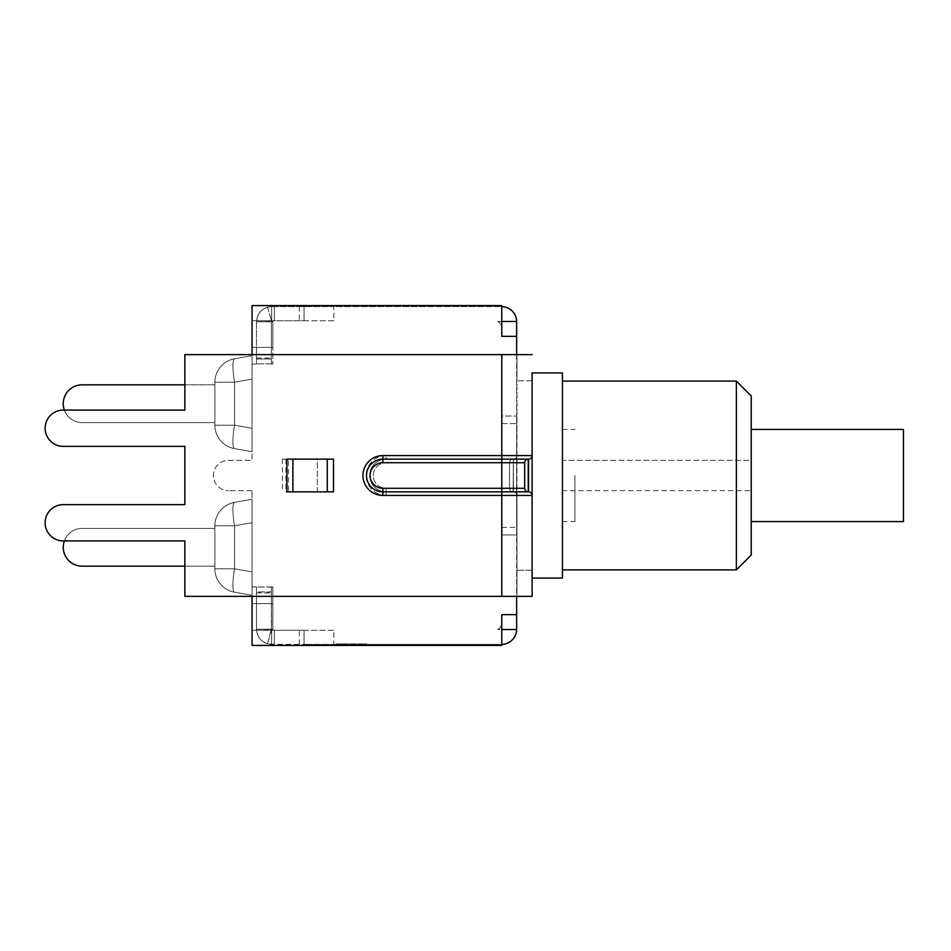 <?xml version="1.0" encoding="UTF-8"?>
<svg xmlns="http://www.w3.org/2000/svg" width="951" height="951" viewBox="0 0 951 951"><rect width="100%" height="100%" fill="white"/><g stroke="black" fill="none" stroke-linecap="round" stroke-linejoin="round"><path stroke-width="0.71" stroke-dasharray="4.75 3.57" d="M274.34 306.626L274.34 320.749L304.07 320.749L272.854 320.749L274.34 320.749L272.854 320.749L272.854 321.497L272.854 320.749L274.34 320.749L274.34 306.626L271.665 306.626L304.07 306.626L271.665 306.626L271.665 321.497L272.854 321.497L271.665 321.497L271.665 306.626L274.34 306.626L274.34 320.749L274.34 306.626M304.07 306.626L304.07 320.749L304.07 306.626L304.07 320.749L333.801 320.749L333.801 306.626L304.07 306.626L501.486 306.626L333.801 306.626M501.783 321.497L516.655 321.497L501.783 321.497L501.783 306.626L501.783 321.497L516.655 321.497L516.655 629.503A15.168 15.168 0 0 1 501.783 644.374L501.783 629.503L516.655 629.205L501.783 629.503L501.783 644.374A15.168 15.168 0 0 1 501.486 644.374L304.07 644.374L304.07 630.251L272.854 630.251L272.854 629.503L271.665 629.503L272.854 629.503L271.665 629.503L272.854 629.503L272.854 630.251L274.34 630.251L272.854 630.251L272.854 629.503L272.854 630.251L333.801 630.251L333.801 644.374L304.07 644.374L304.07 630.251L304.07 644.374L271.665 644.374L271.665 629.503L271.665 644.374L274.34 644.374L274.34 630.251L274.34 644.374L304.07 644.374M271.368 363.841L271.368 321.795L271.368 363.841L256.508 363.841L271.368 363.841M267.588 307.185L271.665 306.626C262.464 307.53 257.412 312.594 256.508 321.795L271.368 321.795L256.508 321.795L256.508 364.078L256.508 358.063L256.508 358.979L271.368 358.979L256.508 358.979L256.508 321.795C256.948 314.46 260.633 309.586 267.588 307.185L271.594 321.509L272.854 321.497L271.665 321.497L271.665 313.794L271.368 321.795L256.508 321.795L271.594 321.509L267.588 307.185L271.665 306.626L271.665 313.794L271.665 306.626L267.588 307.185C260.633 309.586 256.948 314.46 256.508 321.795C256.948 314.46 260.633 309.586 267.588 307.185L271.594 321.509M256.508 592.021L256.508 586.922L271.368 587.159L271.368 592.021L256.508 592.021L256.508 629.205L256.508 587.159M271.368 592.021L271.368 587.159M256.508 587.124L256.508 591.938L271.368 591.938L271.368 586.886L256.508 587.124L256.508 629.205L256.508 591.938M271.368 587.124L271.665 644.374L271.665 629.503L256.508 629.205C257.412 638.406 262.464 643.47 271.665 644.374L274.34 644.374L274.34 630.251L274.34 644.374L267.588 643.815L271.368 629.205L267.588 643.815C260.633 641.414 256.948 636.54 256.508 629.205L271.368 629.205L256.508 629.205C256.948 636.54 260.633 641.414 267.588 643.815L271.665 644.374L267.588 643.815L271.594 629.491M339.935 643.922L366.824 644.374L339.935 643.922M366.824 643.922L351.406 644.374L366.824 643.922M362.89 643.922L351.43 644.374L366.92 644.374L351.43 643.922L362.89 643.922M363.496 643.922L335.929 643.922L363.496 644.374M339.983 644.374L360.417 644.374L339.983 644.374M339.352 644.374L351.43 644.374L339.352 643.922M336.559 643.922L366.29 644.374L336.559 643.922M333.801 644.374L501.486 644.374A15.168 15.168 0 0 0 501.783 644.374L501.783 645.408L501.783 644.374M516.655 354.64L516.655 596.36M516.655 534.961L516.655 527.425L516.655 534.961L501.783 534.961L501.783 527.425L501.783 534.961L516.655 534.961M516.655 423.575L516.655 527.425L516.655 416.039L516.655 423.575L501.783 423.575L501.783 527.425L501.783 416.039L516.655 416.039L501.783 416.039L501.783 423.575L516.655 423.575M501.783 629.503L501.783 614.643L501.783 629.503L516.655 629.503M252.051 596.36L252.051 490.668L252.051 645.408L252.051 630.251L252.051 645.408L501.783 645.408L501.783 614.643L516.655 614.643M252.051 354.64L252.051 460.332L228.561 460.332A15.168 15.168 0 0 0 213.393 475.5A15.168 15.168 0 0 0 228.561 490.668A15.168 15.168 0 0 1 213.393 475.5A15.168 15.168 0 0 1 228.561 460.332L252.051 460.332L252.051 305.592L252.051 320.749L272.854 320.749L272.854 347.388L272.854 320.749L272.854 321.497L272.854 320.749L252.051 320.749L252.051 305.592L501.783 305.592L501.783 306.626A15.168 15.168 0 0 0 501.486 306.626A15.168 15.168 0 0 1 501.783 306.626L501.783 336.357L516.655 336.357M501.783 306.626A15.168 15.168 0 0 1 516.655 321.497M256.508 321.795L256.508 358.063L256.508 321.795M267.588 643.815C260.633 641.414 256.948 636.54 256.508 629.205L271.368 629.205L271.368 591.938M271.368 629.205L271.368 592.937L271.368 629.205M333.801 320.749L252.051 320.749L252.051 364.078L252.051 320.749L252.051 347.388L252.051 320.749L272.854 320.749L272.854 364.078L272.854 320.749L252.051 320.749L304.07 320.749M333.801 630.251L252.051 630.251L272.854 630.251L252.051 630.251L252.051 586.886L252.051 630.251L252.051 603.588L252.051 630.251L272.854 630.251L272.854 586.886L272.854 630.251L272.854 586.922L272.854 630.251L252.051 630.251L304.07 630.251M252.051 645.408L501.783 645.408L252.051 645.408M184.851 384.822L82.131 384.822A18.877 18.877 0 0 0 63.253 403.7A18.877 18.877 0 0 0 82.131 422.577L214.878 422.577L82.131 422.577A18.877 18.877 0 0 1 63.253 403.7A18.877 18.877 0 0 1 82.131 384.822A18.877 18.877 0 0 0 63.253 403.7A18.877 18.877 0 0 0 82.131 422.577L214.878 422.577L82.131 422.577A18.877 18.877 0 0 1 63.253 403.7A18.877 18.877 0 0 1 82.131 384.822L214.878 384.822L82.131 384.822A18.877 18.877 0 0 0 63.253 403.7A18.877 18.877 0 0 0 82.131 422.577L214.878 422.577L214.878 384.822L214.878 422.577L214.878 384.822L214.878 422.577L214.878 384.822L214.878 422.577L82.131 422.577A18.877 18.877 0 0 1 64.371 410.095L184.851 410.095L184.851 354.64L501.783 354.64L184.851 354.64L184.851 410.095L63.253 410.095L184.851 410.095L184.851 354.64L501.783 354.64L501.783 455.577L516.952 455.577L516.952 495.423L516.952 354.64L532.108 354.64L516.952 354.64L516.952 380.804L516.952 354.64L501.783 354.64L501.783 455.577L532.108 455.577L532.108 495.423L501.783 495.423L501.783 491.857L513.088 491.857A3.566 3.566 0 0 1 509.522 488.279L509.522 462.721A3.566 3.566 0 0 1 513.088 459.143A3.566 3.566 0 0 0 509.522 462.721L509.522 488.279L509.522 462.721L501.783 462.721L501.783 491.857L386.082 491.857L516.952 491.857M234.54 448.622A23.787 23.787 0 0 1 214.878 425.204A23.787 23.787 0 0 0 234.54 448.622L252.051 451.713L252.051 428.295L252.051 451.713L234.54 448.622A23.787 23.787 0 0 1 214.878 425.204L214.878 382.195A23.787 23.787 0 0 1 234.54 358.777A23.787 23.787 0 0 0 214.878 382.195L214.878 425.204A23.787 23.787 0 0 0 234.54 448.622L252.051 451.713L252.051 355.686L252.051 451.713L234.54 448.622A23.787 23.787 0 0 1 214.878 425.204L214.878 382.195A23.787 23.787 0 0 1 234.54 358.777L252.051 355.686L234.54 358.777A23.787 23.787 0 0 0 214.878 382.195L214.878 425.204A23.787 23.787 0 0 0 234.54 448.622L252.051 451.713L252.051 355.686L252.051 451.713L234.54 448.622A23.787 4.066 -80 0 1 234.54 425.204A23.787 4.066 -80 0 0 234.54 448.622A23.787 4.066 -80 0 1 234.54 425.204L214.878 425.204L214.878 382.195A23.787 23.787 0 0 1 234.54 358.777L252.051 355.686L234.54 358.777A23.787 23.787 0 0 0 214.878 382.195L214.878 425.204L234.54 425.204L234.54 382.195L214.878 382.195L234.54 382.195A23.787 4.066 -100 0 1 234.54 358.777L252.051 355.686L252.051 379.104L252.051 355.686L234.54 358.777A23.787 4.066 -100 0 0 234.54 382.195L252.051 379.104L252.051 428.295L252.051 379.104L234.54 382.195L234.54 425.204L252.051 428.295L234.54 425.204A23.787 4.066 -80 0 0 234.54 448.622A23.787 4.066 -80 0 1 234.54 425.204L214.878 425.204L234.54 425.204L234.54 382.195L214.878 382.195L234.54 382.195A23.787 4.066 -100 0 1 234.54 358.777A23.787 4.066 -100 0 0 234.54 382.195L252.051 379.104L234.54 382.195L234.54 425.204L252.051 428.295L234.54 425.204L214.878 425.204L234.54 425.204A23.787 4.066 -80 0 0 234.54 448.622M532.108 354.64L501.783 354.64L516.952 354.64L516.952 455.577A3.566 3.566 0 0 1 513.385 459.143L528.542 459.143A3.566 3.566 0 0 0 532.108 455.577A3.566 3.566 0 0 1 528.542 459.143L528.245 459.143A3.566 3.566 0 0 0 524.679 462.721L524.679 488.279A3.566 3.566 0 0 0 528.245 491.857L528.542 491.857A3.566 3.566 0 0 1 532.108 495.423L532.108 596.36L184.851 596.36L184.851 540.905L63.253 540.905L184.851 540.905L184.851 596.36L516.952 596.36L516.952 495.423L516.952 596.36L532.108 596.36L516.952 596.36L516.952 570.196L532.108 570.196L532.108 578.077L532.108 495.423A3.566 3.566 0 0 0 528.542 491.857L528.542 459.143A3.566 3.566 0 0 0 532.108 455.577L532.108 596.36L532.108 570.196L516.952 570.196L516.952 596.36L184.851 596.36L184.851 540.905L64.371 540.905A18.877 18.877 0 0 1 82.131 528.423L214.878 528.423L82.131 528.423L214.878 528.423L214.878 566.178L214.878 528.423L214.878 566.178L82.131 566.178A18.877 18.877 0 0 1 63.253 547.3A18.877 18.877 0 0 1 82.131 528.423A18.877 18.877 0 0 0 63.253 547.3A18.877 18.877 0 0 0 82.131 566.178A18.877 18.877 0 0 1 63.253 547.3A18.877 18.877 0 0 1 82.131 528.423A18.877 18.877 0 0 0 63.253 547.3A18.877 18.877 0 0 0 82.131 566.178L214.878 566.178L184.851 566.178L214.878 566.178L214.878 528.423L214.878 566.178L214.878 528.423L82.131 528.423A18.877 18.877 0 0 0 63.253 547.3A18.877 18.877 0 0 0 82.131 566.178L184.851 566.178M234.54 502.378A23.787 23.787 0 0 0 214.878 525.796A23.787 23.787 0 0 1 234.54 502.378L252.051 499.287L252.051 522.705L252.051 499.287L234.54 502.378A23.787 23.787 0 0 0 214.878 525.796L214.878 568.805A23.787 23.787 0 0 0 234.54 592.223A23.787 23.787 0 0 1 214.878 568.805L214.878 525.796A23.787 23.787 0 0 1 234.54 502.378L252.051 499.287L252.051 595.314L252.051 499.287L234.54 502.378A23.787 23.787 0 0 0 214.878 525.796L214.878 568.805A23.787 23.787 0 0 0 234.54 592.223L252.051 595.314L234.54 592.223A23.787 23.787 0 0 1 214.878 568.805L214.878 525.796A23.787 23.787 0 0 1 234.54 502.378L252.051 499.287L252.051 595.314L252.051 499.287L234.54 502.378A23.787 4.066 -100 0 0 234.54 525.796A23.787 4.066 -100 0 1 234.54 502.378A23.787 4.066 -100 0 0 234.54 525.796L214.878 525.796L214.878 568.805A23.787 23.787 0 0 0 234.54 592.223L252.051 595.314L234.54 592.223A23.787 23.787 0 0 1 214.878 568.805L214.878 525.796L234.54 525.796L234.54 568.805L214.878 568.805L234.54 568.805A23.787 4.066 -80 0 0 234.54 592.223L252.051 595.314L252.051 571.896L252.051 595.314L234.54 592.223A23.787 4.066 -80 0 1 234.54 568.805L252.051 571.896L252.051 522.705L252.051 571.896L234.54 568.805L234.54 525.796L252.051 522.705L234.54 525.796L214.878 525.796L234.54 525.796A23.787 4.066 -100 0 1 234.54 502.378A23.787 4.066 -100 0 0 234.54 525.796L252.051 522.705L234.54 525.796L234.54 568.805A23.787 4.066 -80 0 0 234.54 592.223A23.787 4.066 -80 0 1 234.54 568.805L214.878 568.805L234.54 568.805L234.54 525.796L214.878 525.796L234.54 525.796A23.787 4.066 -100 0 1 234.54 502.378M214.878 528.423L82.131 528.423L214.878 528.423M252.051 305.592L501.783 305.592L252.051 305.592M252.051 490.668L228.561 490.668L252.051 490.668M252.051 603.612L252.051 586.922L252.051 603.612L272.854 603.588L252.051 603.612M252.051 347.388L252.051 364.078L252.051 347.388L272.854 347.388L252.051 347.388M501.486 321.497L497.599 321.497L501.783 321.795L501.783 328.178L501.486 321.497M501.783 328.178A7.43 7.43 0 0 0 497.599 321.497A7.43 7.43 0 0 1 501.783 328.178M501.783 622.822A7.43 7.43 0 0 1 497.599 629.503A7.43 7.43 0 0 0 501.783 622.822L501.783 629.205L497.599 629.503L501.783 629.205L501.783 622.822M286.917 459.143L333.504 459.143L333.504 491.857L285.942 491.857L333.504 491.857L333.504 459.143L307.185 459.143L333.504 459.143L333.504 491.857L286.917 491.857L286.917 459.143M288.51 459.143L317.313 459.143L317.313 491.857L288.51 491.857L288.51 459.143L282.435 459.143L327.263 459.143L327.263 491.857L317.313 491.857L317.313 459.143L327.263 459.143M285.942 459.143L285.942 491.857M327.263 491.857L288.51 491.857M532.108 380.804L516.952 380.804L532.108 380.804M63.253 540.905A18.14 18.14 0 0 1 45.125 522.777A18.14 18.14 0 0 1 63.253 504.636A18.14 18.14 0 0 0 45.125 522.777A18.14 18.14 0 0 0 63.253 540.905A18.14 18.14 0 0 1 45.125 522.777A18.14 18.14 0 0 1 63.253 504.636L184.851 504.636L184.851 446.364L63.253 446.364A18.14 18.14 0 0 1 45.125 428.223A18.14 18.14 0 0 1 63.253 410.095A18.14 18.14 0 0 0 45.125 428.223A18.14 18.14 0 0 0 63.253 446.364A18.14 18.14 0 0 1 45.125 428.223A18.14 18.14 0 0 1 63.253 410.095M382.861 491.857L513.088 491.857A3.566 3.566 0 0 1 509.522 488.279A3.566 3.566 0 0 0 513.088 491.857L386.082 491.857A16.357 16.357 0 0 1 369.725 475.5A16.357 16.357 0 0 1 386.082 459.143A16.357 16.357 0 0 0 369.725 475.5A16.357 16.357 0 0 0 386.082 491.857L501.783 491.857L501.783 488.279L509.522 488.279L509.522 462.721A3.566 3.566 0 0 1 513.088 459.143A3.566 3.566 0 0 0 509.522 462.721L386.082 462.721A12.779 12.779 0 0 0 373.303 475.5A12.779 12.779 0 0 0 386.082 488.279L386.082 491.857A16.357 16.357 0 0 1 369.725 475.5A16.357 16.357 0 0 1 386.082 459.143L382.861 459.143A16.357 16.357 0 0 0 366.515 475.5A16.357 16.357 0 0 0 382.861 491.857A16.357 16.357 0 0 1 366.515 475.5A16.357 16.357 0 0 1 382.861 459.143L513.088 459.143L382.861 459.143A16.357 16.357 0 0 0 366.515 475.5A16.357 16.357 0 0 0 382.861 491.857L382.861 495.423A19.923 19.923 0 0 1 362.937 475.5A19.923 19.923 0 0 1 382.861 455.577L382.861 462.721A12.779 12.779 0 0 0 370.082 475.5A12.779 12.779 0 0 0 382.861 488.279L382.861 491.857M528.542 491.857A3.566 3.566 0 0 1 532.108 495.423A3.566 3.566 0 0 0 528.542 491.857L528.245 491.857A3.566 3.566 0 0 1 524.679 488.279L524.679 462.721L501.783 462.721L501.783 459.143L501.783 462.721L501.783 459.143L513.385 459.143A3.566 3.566 0 0 0 516.952 455.577L501.783 455.577L501.783 354.64M501.783 596.36L501.783 495.423L386.082 495.423A19.923 19.923 0 0 1 366.159 475.5A19.923 19.923 0 0 1 386.082 455.577L386.082 459.143A16.357 16.357 0 0 0 369.725 475.5A16.357 16.357 0 0 0 386.082 491.857A16.357 16.357 0 0 1 369.725 475.5A16.357 16.357 0 0 1 386.082 459.143L386.082 455.577L501.783 455.577L501.783 459.143L386.082 459.143A16.357 16.357 0 0 0 369.725 475.5A16.357 16.357 0 0 0 386.082 491.857L386.082 495.423L501.783 495.423L501.783 596.36L501.783 495.423L516.952 495.423L501.783 495.423L501.783 491.857L513.385 491.857L513.385 459.143L513.385 491.857A3.566 3.566 0 0 1 516.952 495.423A3.566 3.566 0 0 0 513.385 491.857A3.566 3.566 0 0 1 516.952 495.423A3.566 3.566 0 0 0 513.385 491.857A3.566 3.566 0 0 1 516.952 495.423A3.566 3.566 0 0 0 513.385 491.857L513.088 491.857A3.566 3.566 0 0 1 509.522 488.279A3.566 3.566 0 0 0 513.088 491.857A3.566 3.566 0 0 1 509.522 488.279L524.679 488.279L524.679 462.721A3.566 3.566 0 0 1 528.245 459.143L528.245 491.857L501.783 491.857L501.783 488.279L386.082 488.279L501.783 488.279L501.783 462.721L501.783 488.279L382.861 488.279M513.088 491.857L513.385 459.143L513.088 491.857A3.566 3.566 0 0 1 509.522 488.279M63.253 504.636L184.851 504.636L184.851 446.364L63.253 446.364M524.679 462.721A3.566 3.566 0 0 1 528.245 459.143A3.566 3.566 0 0 0 524.679 462.721M528.245 491.857A3.566 3.566 0 0 1 524.679 488.279A3.566 3.566 0 0 0 528.245 491.857M513.385 459.143A3.566 3.566 0 0 0 516.952 455.577A3.566 3.566 0 0 1 513.385 459.143M903.45 429.412L903.45 521.588M751.231 475.5L751.231 429.412L751.231 475.5M532.108 372.923L562.433 372.923L562.433 578.077L532.108 578.077M751.231 395.973L751.231 460.332L562.433 460.332L562.433 490.668L751.231 490.668L751.231 555.027M751.231 490.668L751.231 460.332L562.433 460.332L562.433 381.101L562.433 569.899L562.433 490.668L751.231 490.668M736.359 460.332L736.359 381.101M736.359 569.899L736.359 490.668M574.927 475.5L574.927 521.588L574.927 475.5M562.433 475.5L562.433 429.412L562.433 475.5M299.292 306.626L299.292 320.749M256.508 358.063L271.368 358.063L256.508 358.063M256.508 592.937L271.368 592.937L256.508 592.937M299.292 644.374L299.292 630.251M501.783 527.425L516.655 527.425L501.783 527.425M234.54 382.195A23.787 4.066 -100 0 1 234.54 358.777A23.787 4.066 -100 0 0 234.54 382.195L214.878 382.195L234.54 382.195L234.54 425.204L252.051 428.295L234.54 425.204L234.54 382.195L252.051 379.104L234.54 382.195M252.051 571.896L234.54 568.805A23.787 4.066 -80 0 0 234.54 592.223A23.787 4.066 -80 0 1 234.54 568.805L214.878 568.805L234.54 568.805L234.54 525.796L252.051 522.705L234.54 525.796L234.54 568.805L252.051 571.896M282.435 459.143L282.435 491.857M292.884 459.143L292.884 491.857M528.542 459.143A3.566 3.566 0 0 0 532.108 455.577A3.566 3.566 0 0 1 528.542 459.143M382.861 455.577L501.783 455.577L501.783 459.143L501.783 455.577L386.082 455.577A19.923 19.923 0 0 0 366.159 475.5A19.923 19.923 0 0 0 386.082 495.423L386.082 488.279A12.779 12.779 0 0 1 373.303 475.5A12.779 12.779 0 0 1 386.082 462.721L382.861 462.721M382.861 495.423L501.783 495.423L501.783 491.857M252.051 364.078L256.508 364.078L252.051 364.078M271.368 364.078L272.854 364.078L271.368 364.078M252.051 586.886L256.508 586.886M271.368 586.886L272.854 586.886M252.051 586.922L256.508 586.922M271.368 586.922L272.854 586.922M562.433 521.588L574.927 521.588M562.433 429.412L574.927 429.412"/><path stroke-width="1.43" d="M501.783 321.497L516.655 321.497A15.168 15.168 0 0 0 501.783 306.626M501.783 644.374A15.168 15.168 0 0 0 516.655 629.503L516.655 596.36M516.655 321.497L516.655 354.64M501.783 629.503L516.655 629.503M252.051 596.36L252.051 645.408L501.783 645.408L501.783 614.643L516.655 614.643M252.051 354.64L252.051 305.592L501.783 305.592L501.783 336.357L516.655 336.357M516.952 491.857L528.542 491.857A3.566 3.566 0 0 1 532.108 495.423L532.108 596.36L184.851 596.36L184.851 540.905L63.253 540.905A18.14 18.14 0 0 1 45.125 522.777A18.14 18.14 0 0 1 63.253 504.636L184.851 504.636L184.851 446.364L63.253 446.364A18.14 18.14 0 0 1 45.125 428.223A18.14 18.14 0 0 1 63.253 410.095L64.371 410.095A18.877 18.877 0 0 1 82.131 384.822L184.851 384.822M184.851 566.178L82.131 566.178A18.877 18.877 0 0 1 64.371 540.905L63.253 540.905M528.542 491.857L382.861 491.857A16.357 16.357 0 0 1 366.515 475.5A16.357 16.357 0 0 1 382.861 459.143L528.542 459.143L528.542 491.857A3.566 3.566 0 0 1 532.108 495.423L532.108 372.923L562.433 372.923L562.433 578.077L532.108 578.077M532.108 372.923L532.108 455.577A3.566 3.566 0 0 1 528.542 459.143L528.245 459.143A3.566 3.566 0 0 0 524.679 462.721L524.679 488.279A3.566 3.566 0 0 0 528.245 491.857L528.245 459.143A3.566 3.566 0 0 0 524.679 462.721L501.783 462.721L501.783 491.857L528.245 491.857A3.566 3.566 0 0 1 524.679 488.279L382.861 488.279A12.779 12.779 0 0 1 370.082 475.5A12.779 12.779 0 0 1 382.861 462.721L382.861 455.577A19.923 19.923 0 0 0 362.937 475.5A19.923 19.923 0 0 0 382.861 495.423L532.108 495.423L532.108 455.577A3.566 3.566 0 0 1 528.542 459.143M63.253 410.095L184.851 410.095L184.851 354.64L532.108 354.64M333.504 491.857L286.917 491.857L286.917 459.143L333.504 459.143L333.504 491.857M327.263 459.143L327.263 491.857M63.253 504.636L184.851 504.636L184.851 446.364L63.253 446.364M751.231 521.588L903.45 521.588L903.45 429.412L751.231 429.412M736.359 569.899L751.231 555.027L751.231 395.973L736.359 381.101L736.359 569.899L562.433 569.899M292.884 491.857L292.884 459.143M532.108 455.577L382.861 455.577M382.861 462.721L501.783 462.721L501.783 354.64M501.783 596.36L501.783 491.857M382.861 495.423L382.861 488.279M562.433 381.101L736.359 381.101"/></g></svg>
